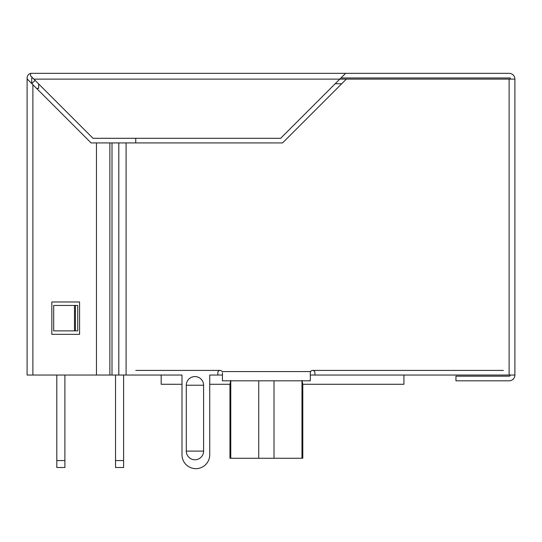 <?xml version="1.0" encoding="UTF-8"?>
<svg xmlns="http://www.w3.org/2000/svg" width="542" height="542" viewBox="0 0 542 542"><rect width="100%" height="100%" fill="white"/><g stroke="black" fill="none" stroke-linecap="round" stroke-linejoin="round"><path stroke-width="0.81" d="M510.279 79.118L510.279 77.96L340.986 77.96L345.606 73.339L509.121 73.339A5.779 5.779 0 0 1 514.9 79.118L514.9 375.03A5.779 5.779 0 0 1 509.121 380.816L455.951 380.816L455.951 376.189L509.121 376.189A1.159 1.159 0 0 0 510.279 375.03M222.45 375.03L209.734 375.03L209.734 454.792A13.868 13.868 0 0 1 195.865 468.661A13.868 13.868 0 0 1 181.997 454.792L181.997 384.278L161.184 384.278L161.184 375.03M209.734 454.792L209.734 384.278L229.964 384.285L230.77 380.423M514.9 79.118L346.365 79.118L282.558 142.925L126.09 142.925L126.09 375.03L181.997 375.03L135.757 375.03M217.83 375.03L217.83 372.72A2.31 2.31 0 0 1 222.139 371.568L310.613 371.568L310.302 372.72L310.613 371.568A2.31 2.31 0 0 1 314.922 372.72L314.922 375.03L514.9 375.03M181.997 454.792L181.997 375.03M203.589 451.113L203.589 385.22L186.292 385.22L186.292 451.107L203.589 451.107A8.652 8.652 0 0 1 194.937 459.765A8.652 8.652 0 0 1 186.292 451.107M186.292 385.22A8.652 8.652 0 0 1 194.937 376.575A8.652 8.652 0 0 1 203.589 385.22M310.315 372.469L310.302 380.816L222.45 380.816L222.45 372.72M126.09 142.925L109.863 142.925L109.863 375.03L27.1 375.03L27.1 77.96A4.621 4.621 0 0 1 30.569 73.482M109.863 375.03L126.09 375.03M30.569 75.846L93.021 138.298L280.641 138.298L345.606 73.339L30.569 73.339L30.569 75.846L32.683 77.96L31.721 77.96L31.721 83.543L27.296 79.118L91.103 142.925L109.863 142.925M118.813 142.925L118.813 375.03M112.004 142.925L112.004 375.03M53.685 330.877L53.685 305.444L77.73 305.444L77.73 330.877L53.685 330.877M74.491 305.444L74.491 330.877M30.569 73.339L31.721 73.339M31.721 79.118L31.721 77.96M96.456 142.925L96.456 375.03M51.836 334.346L51.836 301.982L79.579 301.982L79.579 334.346L51.836 334.346M346.365 79.118L33.834 79.118L32.683 77.96M31.822 83.644L35.094 80.372M314.922 375.03L310.302 375.03M503.342 370.41L312.612 370.41M220.14 370.41L135.757 370.41M135.757 142.925L135.757 138.298M341.745 83.739L335.207 83.739M36.544 88.366L38.658 88.366L38.658 83.935M123.617 375.03L123.617 467.509L115.527 467.509L115.527 375.03M115.527 460.571L123.617 460.571M229.964 384.278L229.964 458.261L274.347 458.261M258.744 458.261L258.744 380.816M301.982 380.423L302.788 384.278L403.932 384.278L403.932 375.03M301.982 380.816L301.982 458.261L302.788 458.261L302.788 384.278M274.008 380.816L274.008 458.261L301.982 458.261M230.77 458.261L230.77 380.816M64.898 375.03L64.898 467.509L56.808 467.509L56.808 375.03M56.808 460.571L64.898 460.571M509.121 375.03L509.121 79.118M75.419 330.877L75.419 305.444M32.879 84.701L32.879 375.03"/></g></svg>
